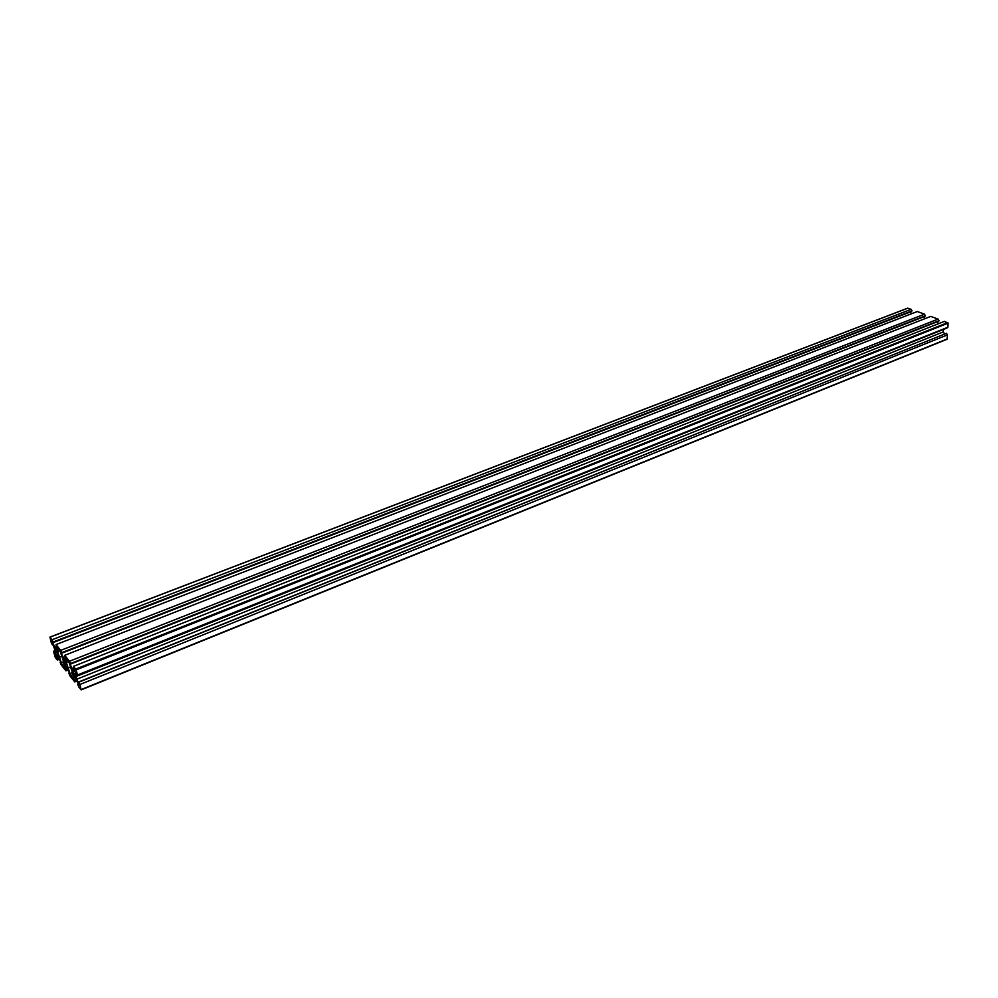 <?xml version="1.0" encoding="UTF-8"?>
<svg xmlns="http://www.w3.org/2000/svg" width="998" height="998" viewBox="0 0 998 998"><rect width="100%" height="100%" fill="white"/><g stroke="black" fill="none" stroke-linecap="round" stroke-linejoin="round"><path stroke-width="1.5" d="M74.713 676.32L73.191 671.691L74.713 676.32M56.138 650.234L57.635 654.775L56.138 650.234M65.88 665.279L64.371 660.701L65.88 665.279M73.191 670.332L69.985 664.306L69.548 662.61L70.609 663.92L69.486 661.25L64.683 655.324L66.005 659.379L65.544 660.676L64.346 659.341L61.202 653.416L60.766 651.731L61.801 653.016L60.691 650.372L56.013 644.583L57.31 648.6L56.874 649.91L55.713 648.613L52.62 642.774L52.183 641.103L53.193 642.35L52.096 639.743L49.925 637.111L51.235 642.438L52.383 644.858L51.759 642.438L52.445 643.298L55.115 650.409L55.776 653.179L54.653 653.59L53.655 651.719L55.277 657.445L57.36 660.065L56.075 656.098L56.499 654.825L57.659 656.123L60.766 661.973L61.19 663.645L60.179 662.36L61.265 664.967L65.943 670.843L64.645 666.839L65.107 665.579L66.292 666.914L69.448 672.864L69.885 674.536L68.837 673.226L69.947 675.871L74.738 681.884L73.428 677.842L73.914 676.582L75.124 677.954L78.343 684.004L78.78 685.688L77.707 684.354L78.83 687.023L81.15 689.88L79.852 684.503L78.667 681.971L79.291 684.428L78.543 683.505L75.811 676.207L75.661 672.103L77.021 675.496L77.457 674.997L76.16 669.87L73.578 666.315L74.9 670.407L74.401 671.691L73.191 670.332M74.638 669.359L73.041 669.995M74.7 669.646L73.228 670.232M77.183 675.696L946.803 328.105L947.875 327.257L948.1 323.14L944.382 321.368L73.578 666.315M947.875 327.257L77.457 674.997M76.31 672.926L75.162 673.388M77.108 675.609L75.848 676.108M77.158 675.671L75.811 676.207M943.322 329.49L75.96 676.544M943.447 329.702L943.322 331.885L76.659 679.264M943.322 331.885L944.532 333.918M78.817 682.17L946.503 333.307L78.667 681.971M946.503 333.307L947.439 334.891L79.852 684.503M947.439 334.891L947.04 339.258L81.175 689.755M78.368 684.079L77.707 684.354M74.563 677.393L73.428 677.842M75.673 678.79L73.852 679.526M76.634 680.162L74.912 680.848M76.784 680.486L75 681.197M76.996 680.973L74.738 681.884M69.486 672.976L68.837 673.226M65.768 666.402L64.645 666.839M66.878 667.799L65.082 668.51M67.789 669.134L66.105 669.808M67.939 669.471L66.205 670.157M68.163 669.97L65.943 670.843M60.803 662.123L60.179 662.36M57.185 655.661L56.075 656.098M58.296 657.058L56.499 657.757M59.156 658.368L57.51 659.017M59.306 658.705L57.597 659.366M59.531 659.204L57.36 660.065M55.09 650.546L53.88 651.008M55.152 650.758L54.029 651.195M55.776 653.179L55.339 654.463L54.653 653.59M53.031 644.608L52.383 644.858M907.631 308.257L911.174 309.318L52.096 639.743M53.193 642.35L912.085 310.865L53.106 642.001M912.085 310.865L911.174 309.318M911.523 313.746L910.45 311.925L52.62 642.774M56.287 646.18L54.453 646.891M57.086 647.702L55.576 648.288M57.148 647.964L55.751 648.513M61.801 653.016L925.42 316.004L924.522 314.158L917.262 311.526L56.013 644.583M924.522 314.158L60.691 650.372M925.445 315.717L61.701 652.655M924.884 318.686L923.761 316.778L61.202 653.416M64.907 656.859L63.061 657.582M65.756 658.406L64.209 659.017M65.818 658.68L64.383 659.241M70.609 663.92L939.006 320.944L938.083 319.086L930.71 316.403L64.683 655.324M938.083 319.086L69.486 661.25M939.018 320.657L70.509 663.558M938.482 323.701L937.309 321.718L69.985 664.306M73.727 667.799L71.868 668.535M70.671 675.534L66.28 662.335L66.367 658.668L68.75 661.624L73.166 674.91L73.054 678.515L70.671 675.534L73.079 674.573M72.567 672.565L70.159 673.525M67.727 660.364L66.878 660.688M68.6 661.425L66.28 662.335M70.758 666.988L67.777 668.173M61.963 664.606L57.61 651.557L57.659 647.877L59.98 650.771L64.371 663.92L64.296 667.537L61.963 664.606L64.309 663.682M63.797 661.699L61.452 662.622M59.007 649.561L58.171 649.885M59.905 650.659L57.61 651.557M62.026 656.197L59.107 657.345M947.776 322.604L75.798 669.059M948.1 323.14L76.16 669.87M947.214 338.971L81.15 689.568M907.93 308.145L50.012 637.173M947.04 339.258L81.15 689.88M907.756 308.132L49.925 637.111"/></g></svg>

